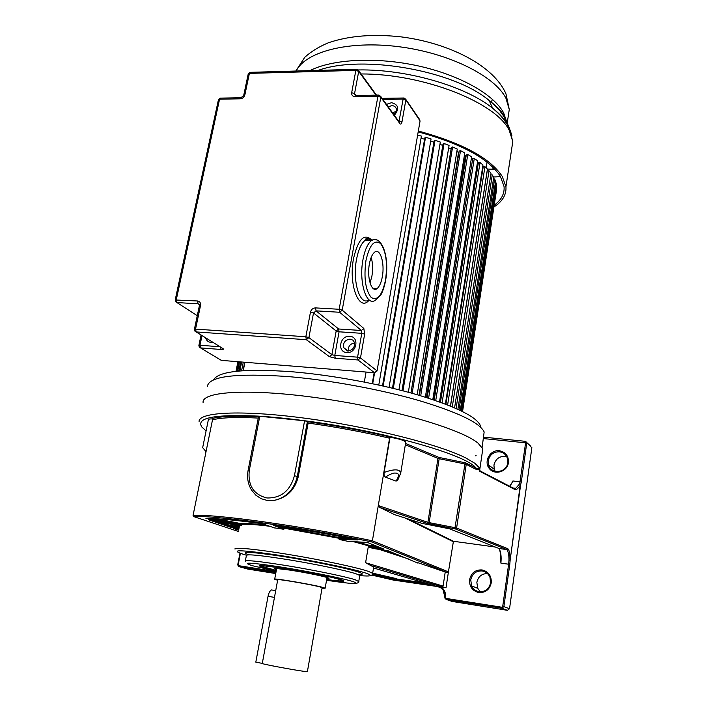 <?xml version="1.0" encoding="UTF-8"?>
<svg xmlns="http://www.w3.org/2000/svg" width="707" height="707" viewBox="0 0 707 707"><rect width="100%" height="100%" fill="white"/><g stroke="black" fill="none" stroke-linecap="round" stroke-linejoin="round"><path stroke-width="1.06" d="M354.675 342.992C350.098 343.717 348.003 346.386 348.392 350.999L348.021 350.981M373.764 288.924L373.87 288.306M396.008 111.529L392.491 112.713M369.399 263.888C370.486 258.143 372.165 254.29 374.445 252.337C380.048 247.326 384.97 263.039 382.319 276.737C381.241 282.579 379.526 286.494 377.185 288.474C371.749 293.387 366.677 277.86 369.399 263.888M370.035 282.977L371.9 276.26C373.022 269.287 372.783 262.986 371.193 257.348M445.905 404.28L483.208 166.799L484.958 166.675L487.423 169.061L494.9 169.273M493.566 176.989L500.574 176.662M486.16 167.842L487.043 162.159M433.161 399.72L471.154 159.747L472.541 159.773M426.445 397.537L465.365 156.141L464.358 155.567L466.107 155.964M419.03 395.284L458.551 152.447L456.846 151.59L458.958 152.323M410.953 392.977L451.101 148.894L448.68 147.843L451.146 148.877M442.776 145.43L439.94 144.343L442.776 145.43M433.886 142.187L430.696 141.126L433.886 142.187M424.562 139.235L421.045 138.219L424.562 139.235M493.963 206.965C502.518 201.46 506.512 194.708 505.947 186.728L502.217 176.343C490.172 158.085 462.21 142.982 418.332 131.025M418.182 131.882C461.114 143.618 488.51 158.43 500.37 176.326L504.073 186.639C504.612 193.824 501.334 200.01 494.237 205.189M501.705 113.615L498.373 108.507M203.077 402.486C201.698 391.245 250.923 388.205 321.181 398.359C391.386 408.416 461.353 429.052 477.95 443.068L482.81 448.759L482.103 453.558M405.553 443.43L438.976 457.429L465.365 462.82L475.846 467.84C477.181 469.05 478.418 469.112 479.576 468.043L474.927 463.332L465.842 457.986C439.02 444.305 368.1 426.454 304.072 418.093C239.929 409.653 197.872 412.234 199.1 421.787M307.412 421.487L308.128 423.078L298.23 476.863L297.293 476.421L307.412 421.487L304.584 420.789L259.778 416.282L249.306 470.288L248.113 470.323C246.787 477.702 247.998 484.383 251.745 490.366L255.89 495.245L261.166 498.7L267.379 500.485L274.157 500.406C286.848 497.728 294.872 489.88 298.23 476.863M248.122 470.296L258.585 416.405L259.778 416.282M206.037 451.64L202.662 447.655L208.362 419.737C208.388 419.118 209.767 418.844 212.507 418.915M258.506 416.821C236.88 415.672 221.477 416.22 212.294 418.473L212.507 419.825L193.064 515.447L193.974 516.676C214.716 515.111 300.802 526.989 371.361 541.827L372.403 540.802L389.566 438.199L388.629 436.67L390.008 437.253C399.013 438.755 404.263 440.399 405.756 442.167L405.685 442.617M390.008 437.253L384.122 472.435C383.848 475.166 384.255 476.73 385.35 477.119L396.061 481.105L397.714 480.274L400.666 473.204C400.082 469.024 394.568 468.768 384.122 472.435M400.507 474.432L405.756 442.167M385.35 477.119C390.087 474.141 393.472 472.789 395.487 473.08C399.208 473.045 399.402 475.723 396.061 481.105M405.332 444.774L437.96 458.383L427.921 522.314L378.298 505.558L379.562 507.352L394.612 514.634M513.715 488.378L514.696 489.412C516.145 490.331 518.143 488.687 520.688 484.481L510.118 560.077C509.844 550.886 508.74 549.772 507.873 548.756L506.857 549.586L455.502 528.986L426.895 523.268L379.562 507.352M206.082 430.934L201.928 427.108C195.6 417.855 214.274 414.187 257.958 416.105C272.531 416.971 288.703 418.597 306.458 420.983C383.839 431.111 466.072 454.76 475.846 467.84L474.777 468.75C477.543 469.934 479.125 469.881 479.514 468.591L479.213 471.048L514.696 489.412M480.787 471.304L479.213 471.048M479.903 470.058L480.088 470.782L479.682 469.819L479.222 470.588M371.838 575.1L393.269 580.058L446.02 587.8L440.426 586.412L443.086 586.103L365.599 562.719L373.667 567.102L373.552 567.836M275.73 573.554L247.954 569.108M446.02 587.8L448.432 571.875L446.709 572.387L445.233 571.998L443.086 586.103M193.064 515.447C213.744 513.742 301.058 525.752 372.403 540.802L448.432 571.875L453.426 541.27L406.817 518.284M394.488 514.625L422.052 523.374L449.44 528.792L498.806 548.42M514.316 488.528L515.757 488.298L519.689 483.8L525.619 442.812L526.733 443.103L521.289 482.068L520.714 484.525L520.361 484.065L510.154 560.085L508.978 560.174C509.013 555.189 508.315 551.663 506.857 549.586L499.036 548.508C500.909 551.707 501.528 556.577 500.892 563.117L500.759 559.502C500.574 553.413 500.07 549.79 499.248 548.65M510.154 560.085L509.774 564.469L508.625 564.221L508.978 560.174M519.689 483.8L520.361 484.065M521.289 482.068L512.937 480.972L509.977 486.336M510.622 484.993L511.32 483.818M508.439 462.634C507.326 471.923 494.387 475.67 489.12 468.299C483.526 461.211 490.287 449.572 499.31 450.713C505.682 452.029 508.722 456.006 508.439 462.634M452.312 601.48L507.458 610.327L509.535 608.727L531.841 447.805L526.733 442.538M530.383 445.861L525.398 441.318M531.814 447.186L531.841 447.805M506.733 456.704C500.07 455.582 495.801 458.348 493.946 465.003L494.264 469.289L495.165 471.322M487.45 573.563C481.741 573.633 478.206 576.558 476.854 582.338L477.693 588.295L480.327 591.803M483.288 438.561L525.619 442.812L525.566 441.345L483.473 437.138M495.298 547.024L453.426 541.27M491.268 582.842C489.615 589.638 485.444 592.873 478.745 592.546C472.276 590.84 469.227 586.518 469.589 579.59C471.233 572.864 475.387 569.639 482.024 569.922C488.502 571.548 491.586 575.86 491.268 582.842M347.941 541.341L367.287 542.428L383.936 549.1L368.983 547.059L368.824 545.212L368.17 545.769L368.506 546.988L373.155 548.473M354.843 539.317L339.36 538.761L339.007 537.559L338.538 538.628L339.404 539.485L347.906 541.341M274.44 527.855L283.507 529.243L284.656 528.756L284.638 527.59L283.861 528.58L275.695 525.601M239.205 525.831L241.343 525.504L241.803 524.435L241.334 523.693L241.025 524.762L209.025 518.425M208.574 519.769L229.952 527.068L229.722 525.292L229.006 526.22L211.649 520.379M417.43 562.533L445.233 571.998M358.007 574.491C363.486 574.658 363.69 573.854 358.617 572.087L358.334 571.998C347.526 568.331 311.098 560.828 281.457 556.241C250.092 551.637 239.125 551.16 248.555 554.801M276.287 570.549L263.534 567.474C259.177 566.219 258.258 565.565 260.786 565.503L284.108 568.287C305.283 571.565 333.112 577.133 341.127 579.669L341.172 579.687C347.597 581.87 342.762 581.843 326.661 579.616M490.605 582.807C489.094 589.028 485.267 591.989 479.134 591.697C475.687 591.052 473.169 589.117 471.587 585.882L470.747 579.828C472.249 573.66 476.05 570.708 482.139 570.964C485.815 571.636 488.422 573.739 489.96 577.292L490.605 582.807M488.581 464.967L488.254 460.619C489.712 454.716 493.433 451.773 499.416 451.8C503.561 452.427 506.274 454.751 507.546 458.781L507.776 462.723C506.795 472.974 491.029 474.751 488.581 464.967L494.264 469.289M479.514 468.591L479.576 468.043M307.412 671.544L305.565 671.517C296.887 670.634 259.248 663.59 262.288 663.431L277.71 579.811C275.014 578.335 312.158 584.636 320.421 587.066L322.1 587.809M262.297 663.396L255.819 662.141L268.041 596.31C268.766 592.899 269.906 590.769 271.47 589.938L273.008 590.195M322.03 588.233L325.158 588.206L323.24 587.517C313.899 584.76 271.603 577.584 274.678 579.272L277.63 580.235M276.49 569.435C274.316 568.764 273.945 568.41 275.394 568.375L290.55 570.178C306.75 572.82 318.884 575.242 326.934 577.442L327.147 577.504C329.736 578.317 329.648 578.653 326.855 578.494M326.678 579.501C337.433 580.977 342.568 581.322 342.082 580.509L339.227 579.369C324.84 574.676 256.5 563.214 261.44 566.28L276.304 570.434M213.461 379.959C218.286 371.184 244.339 368.435 291.611 371.723C331.583 375.028 380.746 384.078 417.89 394.948C455.944 406.569 476.827 416.891 480.539 425.914L480.857 427.426M207.372 386.473C208.795 376.248 235.802 372.96 288.394 376.592C329.55 380.074 380.251 389.371 418.694 400.462C458.083 412.305 479.903 422.804 484.154 431.95L483.447 437.333M476.103 455.432L475.219 455.865M496.464 190.457L462.564 411.527M496.332 186.719L496.694 188.919L462.519 411.509M495.342 182.866L496.102 182.927L496.57 185.163L461.839 411.165M493.477 178.915L494.626 178.968L495.589 181.266L460.292 410.413M490.746 174.903L492.266 174.912L493.733 177.263L457.88 409.282M450.518 406.101L487.238 170.864L489.041 170.802L491.012 173.188L454.592 407.815M482.545 167.709L483.075 167.674M440.452 402.248L478.356 162.76L480.026 162.557L482.978 164.934L445.383 404.077M477.234 163.803L478.206 163.688M434.195 400.065L472.7 158.766L474.291 158.483L477.702 160.825L439.507 401.912M427.169 397.767L466.293 154.86L467.769 154.506L471.631 156.795L432.808 399.605M419.41 395.399L459.161 151.077L460.522 150.653L464.799 152.862L425.349 397.201M410.997 392.986L451.384 147.463L452.604 146.968L457.261 149.071L417.174 394.736M401.991 390.573L443.006 144.042L444.084 143.477L449.078 145.465L408.346 392.261M392.473 388.196L434.116 140.852L435.026 140.233L440.32 142.08L398.951 389.796M389.062 387.383L431.067 138.943L425.534 137.255L424.783 137.936L382.522 385.881M417.625 135.099L421.407 136.089L378.775 385.05M372.244 383.654L374.136 372.695M372.695 383.751L374.595 372.73M383.167 386.022L425.534 137.255M393.295 388.399L435.026 140.233M402.981 390.83L444.084 143.477M412.146 393.304L452.604 146.968M420.709 395.779L460.522 150.653M428.592 398.218L467.769 154.506M435.733 400.586L474.291 158.483M442.087 402.849L480.026 162.557M447.619 404.943L484.958 166.675M450.421 406.065L487.423 169.061M452.286 406.834L489.041 170.802M456.086 408.478L492.266 174.912M459.011 409.804L494.626 178.968M461.052 410.785L496.102 182.927M462.228 411.368L496.729 186.772M235.988 371.334L237.923 361.701M236.076 371.325L238.003 361.71M236.341 371.299L238.259 361.728M236.969 371.228L238.86 361.772M237.623 371.157L239.487 361.825M238.798 371.042L240.619 361.913M239.85 370.945L241.635 362.002M241.573 370.804L243.296 362.134M243.022 370.698L244.702 362.249M243.261 370.68L244.94 362.267M364.317 382.054L366.058 372.041M347.597 350.937L343.602 347.57C342.975 342.595 345.157 339.784 350.133 339.13L352.917 340.173L354.596 342.63C354.852 347.676 352.493 350.46 347.517 350.981L343.602 347.57L347.968 350.946M349.709 336.32C359.748 336.585 356.743 353.641 346.81 352.51C336.788 352.139 339.855 335.251 349.709 336.32M364.662 334.119L363.831 328.472L361.365 330.496L361.781 333.324L357.574 357.168L334.782 355.444L339.068 331.804L361.781 333.324L364.662 334.119L360.473 357.954L357.574 357.168L357.998 359.978L360.473 357.954L376.919 370.777L374.524 372.73L221.282 360.358L200.567 347.915L221.141 349.488C223.306 349.594 223.907 349.285 222.944 348.56L196.175 331.928L306.352 339.705L308.897 337.601L313.51 312.954L336.187 331L339.068 331.804L338.626 328.994L336.187 331L331.883 354.667L329.435 356.673L335.233 358.228L357.998 359.978L374.524 372.73L377.043 370.945L420.046 121.065M335.233 358.228L334.782 355.444L331.883 354.667L308.897 337.601L305.848 336.762L306.352 339.705L329.435 356.673M221.759 360.393L220.107 359.651M199.312 347.11L200.567 347.915L199.984 345.255L198.879 345.449L199.312 347.11M220.08 346.775L199.984 345.255L202.008 335.551M220.531 347.057L221.141 349.488M222.944 348.56L221.68 347.773M212.878 342.303L210.978 342.435C208.212 342.108 206.426 340.562 205.622 337.796M377.034 371.025L420.073 120.915L404.784 98.229M363.831 328.472L342.206 310.143L380.808 97.239L399.932 123.672C400.825 124.609 401.523 123.937 402.027 121.657L405.827 100.049L403.123 99.086L398.969 121.675M369.222 299.98C359.342 312.821 348.259 285.054 353.562 258.409C358.255 238.798 364.379 232.753 371.926 240.256M361.365 330.496L338.626 328.994L316.056 310.859L339.634 312.264L342.206 310.143L339.166 309.277L339.634 312.264L361.365 330.496M194.407 329.285L199.374 305.733L200.532 305.477L195.556 329.1L194.398 329.329L194.832 331.035L196.175 331.928L195.556 329.1L305.848 336.762L310.47 312.105L313.51 312.954L316.056 310.859L315.561 307.899L339.166 309.277L377.945 96.214L380.808 97.239L379.641 95.295M200.532 305.477C200.841 302.87 199.842 301.368 197.527 300.979L198.146 303.816L199.507 304.726L199.383 305.689M197.527 300.979L175.186 299.98L175.619 301.703L176.927 302.552L176.29 299.733L219.559 99.201L220.77 98.114M197.271 315.72L176.927 302.552L198.146 303.816M175.195 299.945L218.436 99.722L219.559 99.201L240.256 98.812C242.607 98.538 244.154 97.204 244.878 94.826L249.394 73.395L355.86 70.373L351.679 92.652C351.467 95.118 352.581 96.452 355.038 96.647L377.945 96.214L378.431 95.074L356.072 95.507M419.269 118.988L405.836 99.422L403.582 97.981L403.123 99.086L382.902 99.44M404.042 97.99L382.133 98.37M402.027 121.657L398.28 120.72M399.146 121.922L399.932 123.672M378.97 95.091L380.817 96.55L399.128 121.887M310.47 312.105C311.239 309.419 312.936 308.013 315.561 307.899M241.379 97.681L240.256 98.812M243.729 95.304L248.219 73.979L250.534 72.335M356.885 69.295L355.86 70.373L358.705 71.407L357.645 69.533M355.038 96.647L355.541 95.516L354.543 93.669L358.705 71.407L375.983 95.127M386.49 104.397L391.492 102.692C398.598 104.565 399.561 108.781 394.373 115.312M355.868 95.41L354.543 93.669L351.679 92.652M388.249 106.837L391.846 105.635C394.312 105.723 395.823 106.881 396.388 109.117C396.724 110.584 395.867 112.395 393.826 114.552M244.878 94.826L240.831 97.725L220.142 98.123L218.436 99.722M369.027 299.821C360.199 306.767 352.113 281.748 356.54 259.301C358.334 249.978 361.1 243.729 364.83 240.557C367.26 238.701 369.602 238.683 371.855 240.504M378.492 241.007C376.177 238.895 373.747 238.816 371.21 240.769C367.507 243.95 364.768 250.216 362.983 259.566C358.476 282.544 366.889 307.845 375.735 299.865L380.613 295.217C381.073 294.872 384.219 288.633 385.66 280.158C389.831 256.8 381.621 234.167 371.21 240.769L364.892 240.407C364.715 241.105 366.014 235.122 371.59 240.61M376.018 288.412L375.753 289.19M365.961 260.459C363.69 277.763 365.431 290.091 371.193 297.461C377.432 301.173 382.213 295.323 385.536 279.937C387.719 263.525 386.102 251.427 380.658 243.641C374.498 239.046 369.593 244.657 365.961 260.459M493.115 167.444L492.859 169.106M492.47 99.325L491.674 101.207M507.909 118.502L509.279 109.532L505.912 98.185C494.67 75.905 448.706 52.91 398.554 46.671C348.383 40.299 305.362 51.814 296.206 71.018M309.896 70.62C332.59 59.052 376.424 56.701 418.137 65.892C459.859 75.075 493.813 94.446 503.64 112.873L506.928 122.585M505.346 119.439L504.303 117.371C501.21 111.706 496.146 106.068 489.12 100.474C453.965 70.488 361.825 54.298 318.212 70.382M511.912 135.399L508.43 125.599C505.205 119.792 499.946 114.004 492.655 108.242C465.613 86.192 406.658 69.021 358.325 69.94M511.373 150.918L512.796 141.568L509.243 130.38C496.234 102.648 423.661 73.687 361.074 73.952M307.89 421.77C335.392 425.543 362.302 430.519 388.629 436.67M308.128 423.078C335.94 426.913 363.089 431.959 389.566 438.199M212.507 419.825C221.441 417.537 236.695 416.953 258.258 418.084M438.976 457.429L437.96 458.383L439.171 458.719L439.586 457.597M428.742 523.719L429.149 522.623L427.921 522.314L426.895 523.268M455.502 528.986L456.598 528.058L455.273 527.722L429.149 522.623L439.171 458.719L464.932 463.942L454.84 528.809M465.365 462.82L464.932 463.942L466.231 464.331L456.598 528.058L507.873 548.756M467.318 463.403L466.231 464.331L474.777 468.75M373.526 567.986L435.017 585.909L396.256 580.093L372.377 574.694M440.426 586.412L370.256 565.37M248.237 569.188L239.028 566.661L238.215 564.699L240.398 553.369M238.215 564.699L237.746 564.654L238.294 566.289L239.028 566.661L275.924 572.493M276.101 571.574L238.816 565.688M249.306 470.288C247.697 485.409 253.574 494.635 266.937 497.975C281.015 498.249 290.179 490.844 294.421 475.767L297.293 476.421C294.085 489.589 286.37 497.587 274.157 500.406M304.584 420.789L294.421 475.767M238.427 531.487L193.974 516.676M371.361 541.827L446.709 572.387M403.123 517.047L453.019 541.589M500.892 563.117L508.625 564.221L502.721 606.394L501.661 607.207L446.223 598.449L445.481 597.371L444.827 597.3L445.083 598.573L446.356 599.474L446.223 598.449M510.268 484.967L510.18 485.603M509.535 608.727L503.879 606.624L509.774 564.469M437.439 586.536L440.647 587.729L443.183 590.124L444.871 597.291M441.203 587.057C444.526 589.576 445.949 593.014 445.481 597.371M452.842 601.666L446.356 599.474L501.767 608.25L503.879 606.624L502.721 606.394M501.661 607.207L501.767 608.25L507.458 610.327M373.667 567.102L372.642 573.315L368.374 571.371C357.256 567.535 322.233 560.041 289.393 554.597C256.482 549.118 233.345 546.918 235.007 549.127M433.294 585.396L394.029 579.669M396.256 580.093L396.318 578.945L427.956 583.805M372.669 573.156L394.771 578.255L394.338 579.333L372.624 574.331M373.376 574.888L373.809 573.792L396.318 578.945L425.163 582.975M394.771 578.255L396.256 578.529M372.819 573.589L374.118 573.448M365.599 562.719L368.285 546.741M352.996 541.544L368.506 545.848L379.933 547.501M277.851 525.92L284.276 528.235L339.068 538.283L352.086 538.769M211.711 518.514L241.803 524.435C246.301 523.914 255.757 524.532 270.154 526.308M208.592 519.769L239.222 525.831M239.152 527.731L229.006 526.22L228.361 526.733M229.952 527.068L239.028 528.376M214.822 521.006L229.086 525.814L239.231 527.325M239.355 526.68L229.722 525.292L220.169 522.058M238.833 529.101L233.946 528.403M236.642 528.792L238.807 529.516M233.39 528.421L238.674 530.197M241.723 524.85L241.025 524.762L240.795 525.407L241.343 525.504M240.795 525.407L205.905 518.372C217.597 518.443 236.332 520.211 262.103 523.666L274.793 528.005M273.211 525.23L283.507 529.243M273.167 525.23C300.784 529.269 329.02 534.165 357.892 539.918L339.404 539.485M368.983 547.059L368.506 546.988M373.057 548.464L387.896 550.691L417.731 563.028M378.943 549.295L408.885 559.104M383.053 549.887L398.819 555.075M381.639 548.181L368.1 546.193M356.425 541.677L368.824 545.212L377.211 546.414M339.793 539.521L338.538 538.628M284.656 528.756L283.162 529.145M281.642 526.485L284.638 527.59L339.007 537.559L347.34 537.841M216.492 518.77L241.334 523.693C245.515 523.189 254.122 523.701 267.158 525.221M359.907 575.613C371.308 576.567 373.367 575.754 366.076 573.183C353.633 568.905 309.454 559.873 275.182 554.703C239.399 549.631 228.891 549.533 243.641 554.403L246.381 555.189M245.364 560.89L246.398 555.463C247.061 553.89 261.899 555.446 290.904 560.121C317.77 564.584 346.607 570.673 356.054 573.801L359.775 575.418L359.686 575.922M358.856 581.622L355.055 579.687C345.582 576.673 316.692 570.655 289.808 566.148C260.777 561.429 245.939 559.785 245.302 561.217M326.546 580.27C352.572 584.159 361.321 584.565 352.766 581.49C342.259 578.185 306.467 571 278.646 566.678C249.43 562.365 240.707 562.047 252.479 565.724L276.163 571.212M268.041 596.31L274.466 597.388M198.888 345.414L201.071 334.968M376.478 95.109L358.705 70.691L356.346 69.286L249.933 72.344L248.237 73.917M355.541 95.516L354.543 94.411L355.382 95.507M377.185 288.474L372.845 288.253M374.737 288.35L374.471 289.19M507.193 123.115L509.279 109.532L505.991 93.925C493.884 65.636 449.237 43.092 401.488 36.923C373.596 33.786 349.285 35.712 328.561 42.703C319.131 46.609 311.195 51.47 304.761 57.294L295.844 71.027M505.947 186.728L512.796 141.568L509.279 128.206C505.894 121.304 500.353 114.64 492.655 108.242L489.12 100.474C495.863 105.546 500.689 110.416 503.605 115.073L506.751 122.231M513.185 488.007L515.757 488.298L514.599 488.829L479.62 470.694L482.81 448.759M239.956 553.21L237.755 564.646M500.706 560.094C500.636 554.023 500.07 550.161 499.009 548.499M511.417 483.615L509.685 486.186M526.724 442.485L525.566 441.345M443.81 591.132L445.083 598.564M370.335 575.578C372.412 575.038 373.181 574.287 372.642 573.315M359.775 575.418L358.794 581.225C359.218 582.144 358.476 582.807 356.549 583.231M471.587 585.882L477.693 588.295M322.127 587.676L307.395 671.632M275.712 590.637L271.47 589.938M327.032 577.469L325.158 588.206M276.684 568.41L274.696 579.139M342.17 580.005L342.082 580.509M261.581 565.512L261.484 566.042M480.38 426.975L480.539 425.914M484.154 431.95L482.13 447.434"/></g></svg>
